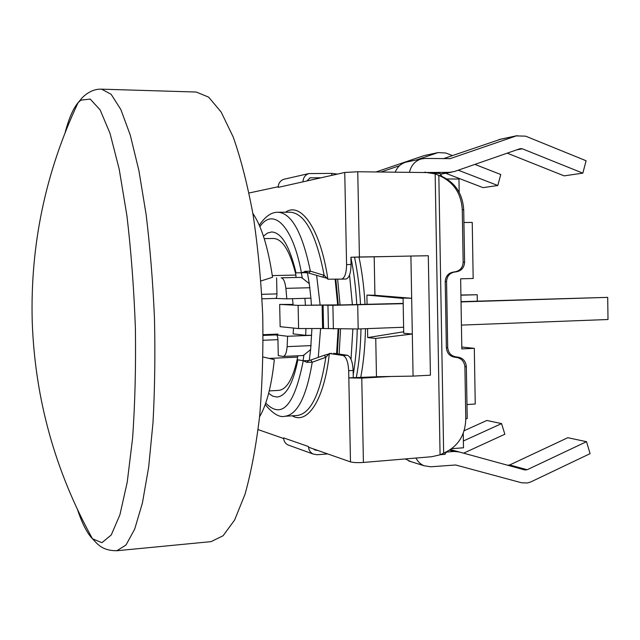 <?xml version="1.0" encoding="UTF-8"?>
<svg xmlns="http://www.w3.org/2000/svg" width="640" height="640" viewBox="0 0 640 640"><rect width="100%" height="100%" fill="white"/><g stroke="black" fill="none" stroke-linecap="round" stroke-linejoin="round"><path stroke-width="0.96" d="M276.336 334.912C277.248 335.296 277.784 336.88 277.936 339.664L278.28 355.656L283.184 356.44C285.288 355.992 286.608 352.728 287.128 346.632L287.608 336.272L276.336 334.912L263.136 335.424M297.64 355.792L297.672 357.12L269.192 358.424M287.608 336.272L311.688 335.32L305.68 335.304L293.136 333.88L293.544 328.048M293.104 304.536L292.48 298.688M286.808 298.848L285.888 288.352C285.024 281.736 283.456 278.224 281.176 277.816L300.736 277.376L302.312 278.112L309.264 283.656L310.912 298.16L286.808 298.848L275.568 298.424L262.024 298.808L275.552 298.424M303.072 360.688L303.92 355.032L310.632 349.592L309.24 360.488M311.904 328.8L310.632 349.592M303.92 355.032L302.712 355.56L283.184 356.44M297.672 357.12C293.232 378.384 286.896 389.472 278.672 390.392L269.248 390.912M276.6 277.856L276.944 293.896C276.912 296.632 276.464 298.136 275.584 298.424M272.296 275.592L295.944 275.072L295.992 277.416M277.704 334.096L263.128 334.696M264.216 238.592L273.656 238.488C282.64 239.032 290.064 251.224 295.944 275.072M316.624 275.36L320.12 304.944M320.584 328.616L318.264 357.4M507.192 153.144L564.12 175.864L582.832 173.144L586.112 160.76L525.648 136.168L516.312 135.896L450.136 158.64L425.304 158.448L421.344 158.928C415.072 160.872 411.104 165.344 409.44 172.352M395.184 172.184C397.328 166.968 400.912 163.624 405.944 162.16L407.384 161.856M443.408 158.672L500.864 139.136M410.976 461.664L405.224 458.944M415.952 458.04C417.816 461.688 420.52 464.264 424.072 465.76L430.76 466.784L455.672 464.984L521.64 482.792L527.624 482.952L530.88 481.896L590.088 453.648L586.504 441.68L567.824 437.704L509.672 464.968L507.712 465.264M440.936 173.872L449.448 172.352L423.904 172.52M449.448 172.352L454.336 171.544L520.232 148.632L522.296 148.792L582.832 173.144M516.312 135.896L498.904 139.624M463.376 440.992L501.568 423.6L504.856 434.24L463.616 453.168M446.608 452.056L454.224 451.472L459.096 451.936L524.792 469.952L527.184 469.728L586.504 441.68M450.408 449.576L458.304 451.744M445.696 173.256L483.048 187.648L497.792 185.504L500.752 174.52L474.888 164.392M501.568 423.6L486.832 420.464L464.144 430.728M497.792 185.504L458.256 170.184M416.256 160L438.12 152.584L445.8 153.008L452.392 155.584M380.968 172.024L399.536 165.696M437.344 152.808L425.472 155.296M376 171.968L423.696 155.736M335.816 279.144L338.312 304.888L340.072 304.968L337.64 279.136M293.088 304.416L279.664 304.424L280.144 326.696L298.6 328.56L298.112 305.36L323.088 305.12L323.568 328.512L298.6 328.56M403.616 327.24L358.184 328.976L323.568 328.512M333.376 328.976L332.896 305.312L403.184 303.68M332.896 305.312L323.088 305.12M298.112 305.36L279.664 304.424M311.432 305.128L338.312 304.888M403.184 303.408L340.072 304.968M354.528 257.144C357.632 272.064 359.632 287.928 360.544 304.728M360.984 328.864C360.656 346.512 359.088 362.848 356.264 377.856M413.08 376.104L410.896 256.04L428.304 255.744L430.416 375.192L413.08 376.104L376.472 376.712L375.744 338.432L367.712 337.592L367.536 328.616M375.744 338.432L412.312 334.032L403.728 333.256L403.08 298.032L411.664 298.28L374.92 295.272L374.184 256.824L410.896 256.04M367.072 304.528L366.896 295.072L403.088 298.408M403.704 331.768L367.712 337.592M358.984 257.056C362.096 271.96 364.112 287.808 365.024 304.592M365.464 328.696C365.128 346.36 363.536 362.704 360.68 377.728M366.896 295.072L374.92 295.272M466.984 404.544L475.24 404.024L474.32 348.336L461.824 348.904L460.64 278.8L473.168 278.496L472.24 222.44L463.936 222.496M441.92 176.344L439.848 173.4M444.72 454.288L446.648 451.792M474.32 348.336L461.792 347.032M463.248 433.32L463.496 447.784L451.664 448.68M446.872 178.968L458.96 179.04L459.184 192.312M259.568 416.792C266.664 404.784 271.584 385.736 274.328 359.64L263.032 356.96M260.896 280.976L272.536 277.28C268.168 247.584 261.6 226.296 252.856 213.408M101.632 89.168L111.128 94.288L120.84 109.536L130.272 135.112L138.888 170.544L146.12 214.496C150.104 247.376 152.888 282.032 154.48 318.456C155.296 354.904 154.8 389.672 152.992 422.736L148.672 467.072L142.416 502.992L134.688 529.144L126.008 544.992L116.872 550.736L211.064 541.632L223.096 535.744L234.616 520.032L244.984 494.368C251.136 472.488 256.024 446.408 259.632 416.128C262.344 383.984 263.368 350.24 262.704 314.88C261.032 279.56 257.784 245.952 252.96 214.064C247.36 184.088 240.768 158.384 233.184 136.952L221.144 112.032L208.616 97.12L196.224 92.032L101.632 89.168C94.768 88.88 88.288 91.744 82.184 97.76L78.08 102.704L80.808 100.152L90.216 99.072L100.144 109.928L110.024 133.376L119.184 169.096L126.896 215.552C131.104 251.04 133.936 288.568 135.392 328.144C135.944 367.512 135 404.256 132.576 438.368L127.224 482.208L119.904 514.808L111.248 534.976L101.912 542.68L92.48 538.784C87.208 533.336 82.256 523.728 77.632 509.96M268.64 393.352L272.848 396.216L277.136 397.032C286.176 396 293.088 383.592 297.88 359.808L303.248 360.712L308.784 360.584L306.656 362.256L303.248 360.712C294.464 405.48 281.96 419.6 265.728 403.088M304.712 271.784L301.44 272.776L296.04 272.856C289.672 246.224 281.56 232.592 271.688 231.96L267.464 233.056L263.448 236.192M305.704 272.664L301.472 272.752M304.808 271.36L308.912 273.12L310.352 271.152L324.16 275.352L322.648 277.112L308.912 273.12M306.944 272.68L306.04 272.872M308.784 360.584L310.712 360.056L312.24 362.232L325.832 357.264C320.16 394.208 310.624 413.616 297.224 415.496L284.944 416.264C297.392 414.632 306.488 396.624 312.24 362.232L306.656 362.256M304.752 271.328L310.352 271.152C302.472 233 291.752 213.368 278.208 212.256C271.6 211.992 265.288 216.312 259.28 225.216M440.072 454.824L443.648 453.136L438.824 175.424L440.184 175.648C454.776 181.872 462.624 193.272 463.72 209.864L464.6 262.224C464.128 268 461.112 271.232 455.552 271.912L454.136 271.952C459.688 271.24 462.688 268 463.152 262.232L462.272 209.688C461.184 193.12 453.368 181.704 438.824 175.424L435.16 173.864L440.072 454.824L431.72 456.72L363.416 462.448C357.672 462.824 353.36 462.632 350.48 461.88L308.512 447.208L308.496 446.552L283.592 437.88L283.624 438.504M454.136 271.952C448.632 272.688 445.656 275.904 445.224 281.608L446.56 281.536C446.984 275.896 449.92 272.688 455.368 271.92M446.56 281.536L447.696 347.528L446.368 347.824L445.224 281.608M446.368 347.824C447 353.504 450.072 356.672 455.592 357.328L456.992 357C451.44 356.392 448.344 353.24 447.696 347.528M456.992 357C462.568 357.608 465.688 360.784 466.344 366.52L467.216 418.464L465.784 419L464.912 366.88C464.256 361.152 461.152 357.968 455.592 357.328M310.712 360.056L324.24 355.296L325.832 357.264L329.352 353.504L331.648 353.4M388.768 256.512L359.416 256.992L357.752 171.752L426.688 172.552L435.16 173.864M363.416 462.448L361.768 378.112L391.016 376.472M443.192 453.368L443.648 453.128C457.872 446.768 465.256 435.392 465.784 419M333.672 353.304L347.376 355.272C350.696 356.608 352.616 361.672 353.136 370.472L353.28 377.68L379.736 376.656M377.464 256.752L350.904 257.248L351.048 264.496C350.88 273.256 349.168 278.088 345.904 279.016L341.512 279.112M440.184 175.648L439.528 175.504M337.288 174.072L331.76 173.4L308.84 173.568C305.328 174.84 303.384 177.456 302.984 181.424M320.12 177.752L310.12 177.848L307.4 180.48M327.744 453.928L316.936 454.736L313.016 453.976C310.416 452.592 308.92 450.336 308.536 447.216M317.376 450.304L313.976 449.344M313.656 449.008L314.928 449.984L316.84 450.344M329.032 353.896L324.24 355.296M353.28 377.68L348.824 377.912L348.68 370.696C348.16 361.888 346.256 356.808 342.96 355.472L329.352 353.504C324.408 399.792 307.496 425.04 292.224 415.808M361.768 378.112L348.824 377.912L350.48 461.88M357.752 171.752L344.752 172.464L278.2 187.384C278.344 183.32 280.208 180.624 283.784 179.296L284.752 179.072M359.416 256.992L350.904 257.248M278.208 212.256L290.512 212.216C305.072 213.56 316.288 234.608 324.16 275.352L327.848 279.192L341.472 279.12C344.712 278.192 346.416 273.352 346.576 264.584L344.752 172.464M322.648 277.112L327.08 278.256M278.2 187.384L278.184 186.744L249.024 193M289.408 445.472L287.904 444.928C285.216 443.472 283.776 441.12 283.592 437.88M258.12 429.6L283.6 438.504M460.92 295.032L477.2 294.728L460.92 295.2M477.304 301.144L477.2 294.728M461.032 301.92L607.712 297.368L461.032 301.648M607.712 297.368L608 319.512L461.424 325.096M277.936 339.664L263.16 340.264M300.736 277.376L281.176 277.816M287.128 346.632L311.176 345.616M263.128 334.704L277.936 334.088M305.68 335.304L305.912 328.816M305.456 305.448L304.92 298.376M310.912 298.16L311.448 305.392M261.776 294.312L276.944 293.896M285.888 288.352L309.968 287.736M302.312 278.112L301.312 272.76M307.456 272.744L309.264 283.656M424.152 172.408L425.544 172.152M516.464 149.92L522.296 148.792M450.44 158.544L449.496 158.736M527.184 469.728L509.672 464.968M459.096 451.936L450.424 449.568M454.224 451.472L449.496 450.176M358.184 328.976L357.72 305.096M327.944 305.08L328.424 328.512M322.608 328.544L322.128 305.152M338.76 329.216L337.304 353.832M339.136 354.088L340.528 329.24M352.864 329.136L351.032 359.328M349.544 275.024L352.408 304.976M357.224 329.008C356.944 345.296 355.608 360.52 353.216 374.688M350.912 257.552C353.928 272.416 355.888 288.176 356.784 304.848M65.168 132.44C68.88 118.392 73.184 108.48 78.08 102.704C45.456 172.184 30.176 245.104 32.224 321.448C34.912 398.504 54.992 470.952 92.48 538.784C97.448 543.888 101.768 550.704 116.872 550.736M301.416 272.816C292.864 225.544 273.048 206.888 259.904 226.672M464.6 262.224L463.152 262.232M462.272 209.688L463.72 209.864M466.344 366.52L464.912 366.88M331.8 175.248L331.76 173.4M311.208 177.696L309.552 178.056M347.376 355.272L342.96 355.472M353.136 370.472L348.68 370.696M351.048 264.496L346.576 264.584M327.848 279.192C320.632 229.16 300.928 201.264 285.504 212.232M421.344 158.928L405.944 162.16M424.072 465.76L408.704 460.952M451.536 172.216L441.096 174.072M517.168 135.648L499.744 139.376M424.456 155.512L438.12 152.584M336.592 353.728L338.112 329.2M337.664 304.856L335.12 279.152M433.176 173.328L440.024 173.384M445.064 454.32L440.376 454.68M265.2 404.576C272.992 413.84 279.568 417.736 284.944 416.264M454.144 271.952L455.608 271.912M439.104 175.416L437.696 174.896M341.472 279.12L345.904 279.016M325.664 276.768L326.064 277.168M283.784 179.296L308.84 173.568M313.016 453.976L287.904 444.928"/></g></svg>
